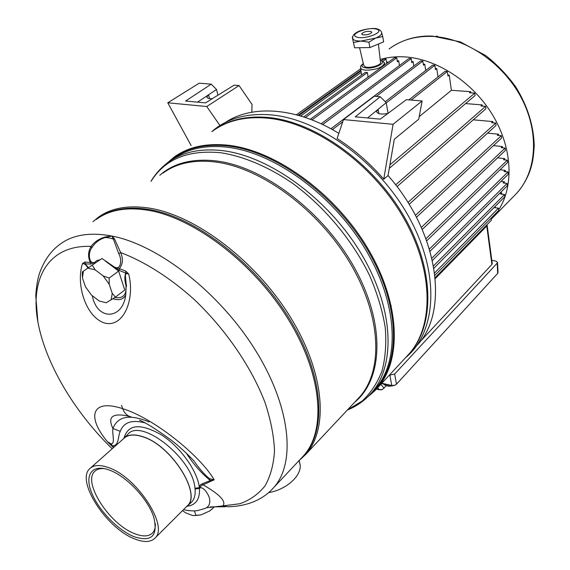 <?xml version="1.0" encoding="UTF-8"?>
<svg xmlns="http://www.w3.org/2000/svg" width="570" height="570" viewBox="0 0 570 570"><rect width="100%" height="100%" fill="white"/><g stroke="black" fill="none" stroke-linecap="round" stroke-linejoin="round"><path stroke-width="0.85" d="M298.117 115.268L360.924 70.181M296.379 114.798L360.739 68.713M300.647 115.995L361.195 72.376M298.915 115.489L361.01 70.872M305.399 117.513L367.401 72.54L365.263 72.397L303.696 116.95M382.919 61.275L386.025 59.031L383.909 58.91L381.594 60.584M386.025 59.031L386.709 63.078L388.035 62.109L386.531 62.023M368.056 77.085L367.401 72.54M311.975 119.914L396.734 57.819L394.59 57.698L310.329 119.273M396.734 57.819L397.39 61.817L398.708 60.848L397.219 60.762M398.708 60.848L399.477 65.557M322.684 124.566L411.17 58.603L411.804 62.636L413.115 61.653L413.813 66.092M321.11 123.825L408.989 58.482L411.17 58.603M411.64 61.574L413.115 61.653M332.424 129.611L342.748 121.78M376.221 96.408L422.819 61.075L423.446 65.208L424.75 64.218L425.705 70.502M330.913 128.777L420.61 60.947L422.819 61.075M423.282 64.132L424.75 64.218M386.261 102.899L434.86 65.294L435.494 69.611L436.784 68.607L438.002 76.914M385.249 101.716L432.623 65.165L434.86 65.294M435.338 68.514L436.784 68.607M411.219 100.092L447.308 71.492L447.963 76.095L449.238 75.076L451.39 90.302L419.199 116.658M408.911 99.907L445.042 71.357L447.308 71.492M447.806 74.991L449.238 75.076M470.849 92.846L470.699 91.692L469.452 92.739L474.746 93.131L475.059 95.553L389.289 168.328M474.746 93.131L389.887 164.844M482.327 106.077L482.177 104.901L480.945 105.963L485.611 106.341L485.911 108.749L397.019 186.632M485.611 106.341L395.658 184.851M492.922 122.771L492.772 121.56L491.554 122.65L495.779 123.027L496.071 125.414L409.125 204.366M495.779 123.027L407.956 202.485M498.65 135.418L498.501 134.185L497.304 135.29L501.329 135.674L501.614 138.04L416.421 217.284M501.329 135.674L415.395 215.332M487.557 133.138L498.501 134.185M502.562 147.794L502.412 146.54L501.222 147.659L505.134 148.065L505.412 150.402L422.22 229.468M505.134 148.065L421.323 227.437M493.456 145.621L502.412 146.54M497.582 157.84L504.649 158.61L504.806 159.885M504.649 158.61L503.474 159.743L507.336 160.163L425.947 238.716M426.709 240.818L507.606 162.478L507.336 160.163M430.065 251.206L508.262 174.249L507.991 171.962L504.115 171.513L505.284 170.373L505.44 171.67M507.991 171.962L429.424 249.026M432.416 260.433L507.357 185.685L507.086 183.426L503.139 182.941L504.3 181.787L504.464 183.105M507.086 183.426L431.896 258.182M433.941 268.192L504.806 196.743L504.536 194.513L500.439 193.985L501.593 192.824L501.757 194.156M504.536 194.513L433.535 265.877M495.159 206.468L495.323 207.737M494.069 207.566L498.472 208.171L434.654 272.923M434.946 275.289L498.75 210.359L498.472 208.171M435.195 277.604L491.354 220.291L491.076 218.167M501.593 192.824L500.353 192.667M504.3 181.787L501.009 181.388M505.284 170.373L500.082 169.767M492.772 121.56L473.257 119.835M482.177 104.901L465.597 103.583M470.699 91.692L451.39 90.302M419.577 342.264L491.889 264.437L492.216 263.425M491.889 264.437L486.766 225.991L486.972 224.758M486.766 225.991L435.288 278.602M481.237 231.641L480.524 231.342M381.836 383.24L391.761 385.498L395.074 385.163L396.485 384.216L497.674 273.386L498.016 272.453M389.296 375.203L394.654 374.048L497.197 263.126L497.546 262.421L495.928 261.096L491.803 260.305M389.901 375.338L391.761 385.498L391.12 385.712L394.333 385.413M386.353 385.712L382.306 389.581L379.2 389.574L377.668 387.728M391.12 385.712L381.558 383.539M381.451 389.851L379.05 389.624L381.95 389.709M491.219 219.243L497.482 211.648M498.686 209.845C514.14 185.955 512.444 147.566 492.387 114.62C472.359 81.674 436.171 58.446 404.101 56.85C395.608 56.416 387.643 57.299 380.197 59.487M399.912 380.461L395.894 384.722M392.88 385.783C388.612 386.595 385.47 385.99 383.453 383.966M359.57 47.716L363.774 65.429L365.306 66.897C369.431 68.514 380.646 65.443 380.575 62.721L380.518 62.251M362.57 34.799C366.909 35.169 369.987 34.335 371.804 32.298L370.87 31.421C366.432 31.072 363.361 31.927 361.651 33.979L362.57 34.799M381.708 33.231C381.544 31.236 380.126 29.832 377.454 29.027C374.497 27.403 361.344 29.583 357.632 31.899C354.134 33.623 352.481 35.668 352.666 38.033L352.709 38.525C353.329 40.235 356.093 41.076 361.017 41.069L375.616 38.09C379.442 36.466 381.465 34.848 381.708 33.231L381.572 32.454M383.617 41.874L382.712 36.523L375.616 38.09L368.933 42.187L369.88 47.559L383.617 41.874M354.59 47.787L352.274 37.128L354.59 47.787L369.88 47.559M353.614 42.458L361.017 41.069L368.933 42.187M381.636 32.625L382.712 36.523M352.766 36.744L352.274 37.128M437.86 36.501L437.404 36.459M437.582 36.323L436.207 36.345M436.542 36.095L435.886 36.323M211.805 131.656C226.71 118.517 246.504 112.931 271.17 114.898C320.197 119.151 380.539 163.476 410.428 219.728C440.524 275.98 435.886 332.73 405.876 357.426L405.555 357.704M173.209 158.93C187.252 148.734 205.286 144.83 227.295 147.21C274.462 152.546 333.493 195.296 365.926 250.144C398.501 304.986 399.855 361.793 375.031 389.125L373.058 391.241M299.15 460.596L300.19 465.084C301.252 476.256 286.147 489.716 268.52 492.658M185.756 507.386L186.967 506.395C202.649 494.888 171.42 445.028 142.607 436.627C133.9 433.82 127.509 434.49 123.448 438.629L122.871 439.292M186.832 506.31L187.295 505.847C201.937 493.677 170.915 445.006 142.65 436.755C134.313 434.048 128.093 434.568 123.989 438.301L90.445 468.048M195.054 488.896L199.372 488.305L199.365 487.664L194.976 488.255L195.061 488.996L199.4 488.433C200.056 499.149 195.966 505.084 187.138 506.238M183.447 509.687C189.383 510.912 194.142 511.197 197.719 510.556L204.965 508.483C208.812 506.951 210.351 503.802 209.582 499.028C209.219 495.245 202.991 485.177 199.4 488.433L201.388 485.555L214.185 479.798L213.807 479.192C199.977 455.651 154.042 418.287 122.685 408.669C90.773 398.174 86.918 417.497 107.459 441.707L111.129 443.909C115.511 443.781 111.941 434.012 112.924 428.498L120.263 431.333C123.647 422.327 131.812 419.492 144.766 422.819M124.039 438.045C128.086 424.116 140.562 423.068 161.453 434.903C180.384 447.022 197.541 471.027 199.365 487.664L199.799 485.811L200.832 484.464L202.101 483.866L203.162 484.899C219.664 494.354 226.29 501.344 223.041 505.875L206.518 507.706M139.472 420.176C145.564 422.512 156.102 429.146 171.093 440.061C178.317 445.548 185.92 452.48 193.886 460.852C199.315 468.74 204.537 474.682 209.553 478.672L214.185 479.798L210.316 480.531L209.553 478.672M129.376 416.378C112.696 412.523 107.217 416.563 112.924 428.498C117.755 416.136 129.803 413.948 149.076 421.943M113.523 447.578L107.965 442.32L112.226 445.776L111.129 443.909M185.72 452.594L187.181 453.991M210.223 506.88L225.578 506.744M105.528 236.913L105.279 237.476L111.82 236.023L113.38 239.101L109.184 237.889L105.279 237.476C99.237 239.421 94.727 242.913 91.734 247.957L91.143 246.411C94.406 241.83 99.201 238.666 105.528 236.913L111.82 236.023L114.399 238.688L120.683 252.595C144.41 261.537 169.832 277.611 193.957 299.257C225.635 329.268 251.584 367.237 265.079 402.684C270.786 420.083 273.928 436.164 274.505 450.941C273.636 464.685 270.458 476.356 264.972 485.953C258.324 494.233 249.952 500.154 239.87 503.73L223.041 505.875L227.971 506.737C249.275 506.359 264.665 498.102 273.643 487.635L272.082 489.309M96.202 219.5C109.212 209.888 126.554 206.817 148.236 210.287C194.213 217.89 253.928 263.276 288.171 319.122C322.577 374.974 326.432 430.792 303.461 455.886L301.623 457.838M92.304 295.709C97.199 321.551 123.548 319.72 125.842 293.821L126.077 283.204L125.329 275.146L126.39 273.486L128.692 273.992L125.728 273.044L125.785 271.142L128.692 273.992C135.225 299.549 123.512 327.814 104.873 323.083C86.284 317.661 75.596 285.121 82.451 263.639L82.451 263.639C84.474 263.504 86.248 264.957 87.773 267.993M126.227 285.534L125.97 285.385C126.804 294.811 123.106 298.837 114.884 297.476M91.734 247.957C87.951 252.538 88.663 264.053 94.428 262.642L90.609 264.088L82.451 263.639L84.873 262.05L85.372 264.017L88.35 267.572M114.399 238.688L113.38 239.101L118.731 253.643C122.472 259.934 120.783 271.235 113.765 266.917L119.365 268.577C122.871 264.224 123.312 258.894 120.683 252.595L118.731 253.643M82.322 276.279L82.351 271.89L101.952 258.481L119.401 270.501L119.365 268.577L125.785 271.142M112.183 448.768C73.53 411.234 43.954 361.01 37.314 318.509C30.83 276.279 49.939 244.658 91.143 246.411C88.079 251.356 87.759 256.593 90.181 262.115L90.609 264.088M105.251 260.967L118.631 271.042L124.766 290.016L115.439 297.113L112.233 293.343L109.233 284.273L109.162 278.06L118.631 271.042M82.351 271.89L101.952 258.481M99.921 259.806L96.715 260.568L94.428 262.642L84.873 262.05M383.745 179.215L393.072 124.303L343.496 119.572L337.098 138.538C354.127 149.454 369.674 163.013 383.745 179.215L388.042 175.539C439.442 233.743 449.167 312.41 416.848 345.541L416.62 345.798M225.371 122.457C252.075 104.524 296.436 107.16 338.844 133.366M191.157 145.607L167.765 102.792L206.768 106.519L219.963 125.535M206.768 106.519L239.051 85.55L234.128 85.158L205.513 102.885L185.592 101.033L211.221 84.146L199.194 83.192L167.765 102.792M217.954 95.183L216.522 89.49L208.57 94.798L209.546 98.603M197.562 102.144L216.522 89.49L211.221 84.146M212.375 98.639C208.855 98.831 207.038 98.247 206.917 96.9L208.57 94.798M251.84 112.204L252.04 104.453L239.051 85.55M388.042 175.539L394.305 139.265L418.715 119.223L422.135 100.961L393.072 124.303M388.063 113.337L386.225 102.686L378.117 109.312L378.879 113.615M387.906 113.451C381.088 114.648 377.326 113.979 376.628 111.442L377.967 109.44L386.225 102.686L380.226 96.722L355.26 116.822L380.268 119.144L406.353 99.7L422.135 100.961M378.117 109.312L367.543 117.962M380.226 96.722L374.319 96.259L343.496 119.572M212.211 508.939L209.682 510.962L201.146 514.838L195.952 515.501L194.441 510.863M209.682 510.962L213.907 507.35L213.764 506.894M214.277 506.894L213.907 507.35M195.952 515.501L192.646 515.536L185.827 512.922L182.471 510.663M201.146 514.838L193.451 515.608M109.319 470.058C92.425 463.709 84.488 474.44 91.286 491.917C97.84 509.316 117.199 529.751 133.601 536.513C151.706 542.562 158.382 535.992 153.636 516.798C147.986 499.213 126.989 476.776 110.324 470.45L109.319 470.058M104.609 468.661C100.405 468.234 97.171 469.082 94.912 471.219C82.066 481.771 109.347 524.222 134.449 533.591C142.664 536.883 148.699 536.669 152.546 532.95C154.541 530.812 155.475 527.742 155.346 523.737M134.442 538.821C143.754 542.59 150.587 542.369 154.94 538.144C169.133 526.516 136.757 476.748 108.407 467.564C100.042 464.586 93.879 464.899 89.932 468.497C75.461 480.389 106.163 528.141 134.442 538.821M109.233 284.273L103.156 275.894L95.169 269.838L92.397 265.356M103.156 275.894L109.162 278.06M115.439 297.113L106.212 302.763L99.237 301.024L91.457 295.06L85.514 286.902L82.451 277.982L83.355 271.349M111.129 299.898L112.233 293.343M95.169 269.838L88.136 268.242M497.197 263.126L497.674 273.386M394.654 374.048L396.485 384.216M384.08 388.184L380.867 384.287M376.478 389.032L379.2 389.574M431.825 36.402C415.117 35.938 400.874 40.121 389.089 48.956C403.182 38.589 419.221 35.433 432.559 36.117L431.825 36.402C465.533 37.584 503.224 63.063 521.479 98.147C539.818 133.223 536.541 172.468 516.128 193.843L491.974 218.46M514.468 195.531L516.121 193.85M432.737 36.124L460.346 41.881L485.79 55.625C497.218 64.61 507.222 75.076 515.814 87.003C527.528 106.063 533.67 125.6 534.232 145.621C533.392 160.056 532.081 164.317 529.851 171.214C526.666 179.764 522.17 187.224 516.377 193.579M380.311 60.47C387.401 62.23 375.623 68.778 366.61 68.008C361.907 67.474 360.824 66.035 363.361 63.698M384.18 62.885L384.344 63.576C382.078 67.666 375.951 69.875 365.961 70.195C362.335 69.903 360.539 68.97 360.575 67.403C361.28 66.348 358.893 67.588 363.304 63.441M376.471 29.141C368.092 26.419 347.764 34.628 356.906 37.107C365.313 39.971 386.004 31.478 376.471 29.141M391.291 305.769L390.357 305.548M212.674 131.064C227.166 120.099 245.67 115.567 268.178 117.47C316.122 121.759 375.096 164.338 405.569 219.165C436.214 273.992 434.034 330.514 406.382 356.813M213.009 130.844C227.344 120.491 245.449 116.259 267.323 118.14C314.255 122.4 371.889 163.227 402.869 216.629C433.984 270.023 434.141 326.282 408.825 354.184L406.816 356.343M97.655 218.467C110.637 209.097 127.837 206.119 149.262 209.546C195.966 217.206 256.749 263.96 290.679 320.825C324.786 377.689 326.916 433.528 302.15 457.282M97.584 217.804L97.919 217.555C110.986 207.908 128.385 204.808 150.124 208.249C196.258 215.802 256.144 261.245 290.458 317.233C324.921 373.229 328.726 429.246 305.648 454.475L298.723 460.93M168.093 162.407L168.321 162.236C182.343 152.055 200.369 148.186 222.407 150.63C269.624 156.102 328.876 199.122 361.508 254.184C394.298 309.246 395.801 366.154 371.027 393.428L368.918 395.687M151.164 181.174C164.901 159.151 188.064 149.668 220.676 152.732C243.49 156.273 268.349 166.718 292.638 183.362C324.715 206.917 352.809 240.675 369.83 276.022C377.39 293.7 382.527 310.849 385.227 327.465C386.51 343.468 385.434 357.996 382 371.041C377.319 383.04 370.735 393.022 362.249 400.974L347.486 409.88M166.746 163.419L174.163 157.092C188.285 146.853 206.404 142.913 228.506 145.272C275.937 150.573 335.31 193.501 367.906 248.634C400.653 303.767 401.978 360.917 377.005 388.441L374.369 391.234M167.658 162.728C182.243 148.941 202.336 143.355 227.929 145.97C277.775 151.449 340.539 198.959 371.854 257.547C403.396 316.129 398.843 373.393 368.156 396.456M159.814 175.268C173.729 162.984 192.61 158.218 216.465 160.961C263.995 166.761 323.917 212.183 354.69 268.171C385.662 324.159 382.955 379.328 354.675 402.221M163.041 173.066C176.586 163.141 194.106 159.458 215.588 162.023C261.174 167.694 318.373 209.632 349.966 262.891C381.708 316.165 383.353 371.02 359.478 397.112L357.568 399.135M195.061 488.996C195.588 495.024 194.306 499.527 191.214 502.505L188.698 504.286M194.976 488.255C192.945 458.251 140.241 417.041 127.566 434.639M121.531 405.384L122.685 408.669C124.445 413.286 127.288 416.05 131.221 416.955M202.101 483.866L210.316 480.531C201.402 473.207 193.608 464.4 186.946 454.105M120.263 431.333C117.705 436.321 119.28 446.153 112.226 445.776L113.858 447.279M37.905 322.1L35.768 295.745C36.501 284.872 38.055 276.592 40.42 270.9C44.952 259.243 51.535 250.33 60.156 244.152C72.832 234.733 90.053 232.026 111.82 236.023C157.99 244.744 219.144 292.132 254.94 349.453C290.899 406.788 296.065 463.125 273.643 487.635L303.461 455.886M125.571 295.296C123.17 299.514 118.959 300.661 112.953 298.73M125.97 285.385C124.581 280.411 124.495 276.3 125.728 273.044L119.401 270.501M492.252 263.661L487.136 225.243M498.023 272.674L497.546 262.421M376.399 389.111L379.235 389.773M380.283 60.206C384.002 62.116 385.356 63.234 384.344 63.576L384.657 64.959M360.66 68.079L361.537 75.098M378.402 44.032L380.575 62.721M406.866 356.293L377.005 388.441M92.981 221.702L97.919 217.562M347.329 410.051C356.478 406.367 364.373 400.831 371.02 393.428L375.031 389.125M151 181.296C155.468 173.757 161.246 167.409 168.321 162.243M367.322 397.261L376.998 388.448M299.058 460.667L300.19 465.084M359.442 397.147L357.604 399.1M123.448 438.629L127.566 434.646M186.967 506.395L191.214 502.505M213.693 506.894L214.434 506.894M126.569 286.218L126.077 283.212M206.917 96.9L207.067 97.513M376.756 112.155L376.628 111.442M211.89 509.231L212.403 508.768M95.368 470.813L94.912 471.219M187.295 505.847L154.94 538.144M305.648 454.475L359.478 397.112"/></g></svg>
